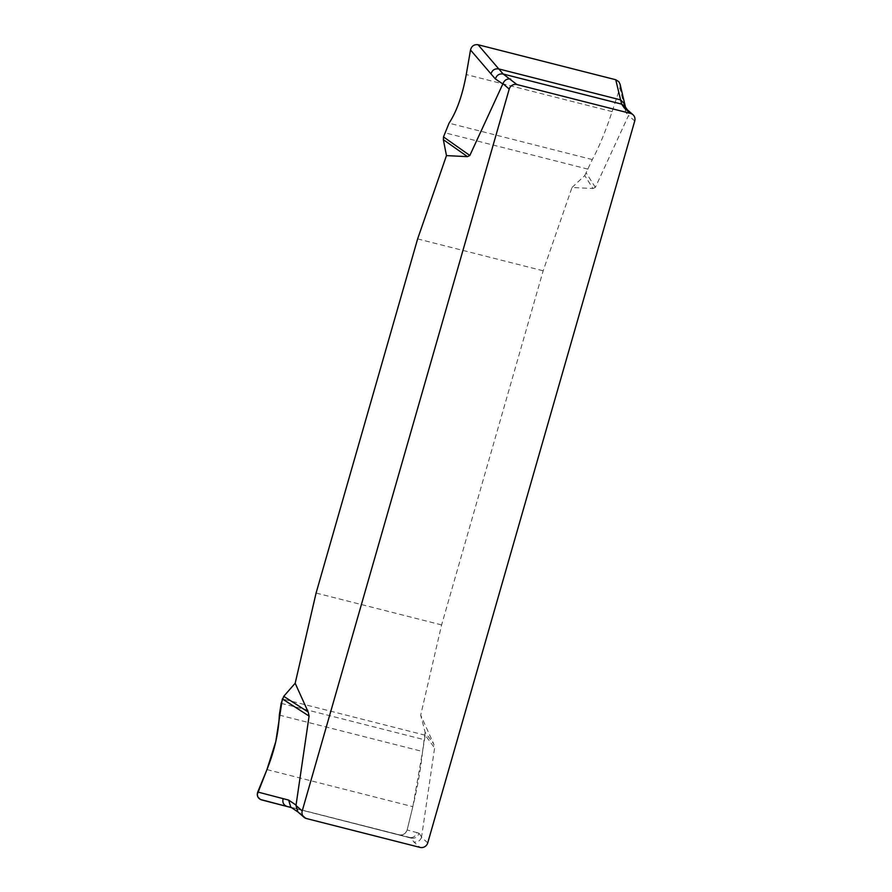 <?xml version="1.0" encoding="UTF-8"?>
<svg xmlns="http://www.w3.org/2000/svg" width="892" height="892" viewBox="0 0 892 892"><rect width="100%" height="100%" fill="white"/><g stroke="black" fill="none" stroke-linecap="round" stroke-linejoin="round"><path stroke-width="0.67" stroke-dasharray="4.46 3.34" d="M571.995 187.498L584.751 175.59L592.99 188.546L571.995 187.498L543.161 270.8L441.607 624.924L420.69 715.15L433.724 743.95L425.138 732.265L420.69 715.15M592.99 188.546L595.354 187.365L628.503 115.525L634.736 120.989M427.747 842.851L421.515 837.387L434.605 747.975L433.724 743.95M417.634 238.9L543.161 270.8M441.607 624.924L316.091 593.035M584.751 175.59L592.31 159.579C598.866 147.57 605.478 131.592 612.135 111.611L619.918 87.951L625.771 112.091L628.369 115.882M595.354 187.365L586.367 173.226M619.918 87.951L620.063 84.205M425.138 732.265L422.574 751.499L412.829 806.669L407.142 829.984L405.213 833.251L403.006 834.633L399.203 834.867L261.512 799.89L409.093 837.51C413.007 838.067 415.616 836.428 416.898 832.593L407.142 829.984L412.829 806.669C417.59 786.822 420.846 768.436 422.574 751.499L425.228 735.209L434.605 747.975M416.898 832.593L418.995 833.206C417.712 837.042 415.103 838.681 411.179 838.123L413.799 841.937L420.02 847.4M399.203 834.867C403.173 835.391 405.827 833.764 407.142 829.984M411.179 838.123L290.87 807.204L297.861 811.865M626.63 109.147L627.689 110.329L628.503 115.525M421.515 837.387C420.043 840.966 417.478 842.494 413.799 841.937M425.228 735.209L282.351 698.915M624.723 107.843L624.913 104.264M421.593 836.997L418.995 833.206M306.458 818.544L300.225 813.08M625.102 106.549L625.771 112.091M266.953 769.595L412.829 806.669M279.308 715.094L422.574 751.499M281.158 703.342L424.347 739.724M612.135 111.611L466.248 74.549M592.31 159.579L449.044 123.174M587.962 169.145L444.773 132.752M410.487 837.633L290.859 807.238M627.689 110.329L627.277 109.716"/><path stroke-width="1.34" d="M632.952 114.689A6.356 6.121 -48.8 0 0 630.499 113.407L516.925 84.55A6.356 6.121 -48.8 0 0 509.209 89.1L302.221 810.951A6.356 6.121 -48.8 0 0 306.458 818.544L420.02 847.4A6.356 6.121 -48.8 0 0 427.747 842.851L634.736 120.989A6.356 6.121 -48.8 0 0 632.952 114.689L626.719 109.225M295.174 683.261L283.734 696.329L308.208 712.05L295.174 683.261L316.091 593.035L417.634 238.9L446.468 155.609L467.464 156.646L443.346 139.665L446.468 155.609M308.208 712.05L309.089 716.086L295.988 805.498L302.221 810.951M509.209 89.1L502.977 83.636L469.839 155.476L467.464 156.646M620.063 84.205L618.814 81.685L615.736 79.734L478.067 44.745L498.784 68.94C494.859 68.383 492.261 70.033 490.968 73.869L470.519 49.985L466.248 74.549C462.469 95.254 456.726 111.455 449.044 123.174L443.502 136.922L469.839 155.476M443.502 136.922L443.346 139.665M490.968 73.869L495.394 78.953C496.677 75.129 499.286 73.479 503.2 74.036L516.925 84.55M624.891 104.197L620.598 99.893L615.736 79.734M478.067 44.745C474.12 44.254 471.6 46.005 470.519 49.985M630.499 113.407L624.266 107.943L621.657 104.13L620.598 99.893L498.784 68.94L503.2 74.036L621.657 104.13L625.08 106.516L627.689 110.329M283.734 696.329L281.158 703.342L279.308 715.094C278.705 732.31 274.58 750.484 266.953 769.595L257.743 792.018L288.618 800.079L296.077 805.108M309.089 716.086L282.351 698.915L275.784 741.631L266.953 769.595L257.264 794.471L257.81 796.857L260.353 799.455L291.528 807.65L261.534 799.89C257.844 798.463 256.584 795.842 257.743 792.018M624.266 107.943L626.63 109.147M502.977 83.636C504.448 80.046 507.024 78.529 510.703 79.087M297.861 811.865L295.988 805.498M502.854 83.982L495.394 78.953M283.154 798.608C282.218 802.532 283.589 805.186 287.28 806.569M290.781 807.137L288.618 800.079M291.004 807.271L287.313 806.569M620.085 84.272L625.526 107.363M304.005 817.262L297.772 811.798M298.374 812.255L290.87 807.204"/></g></svg>

